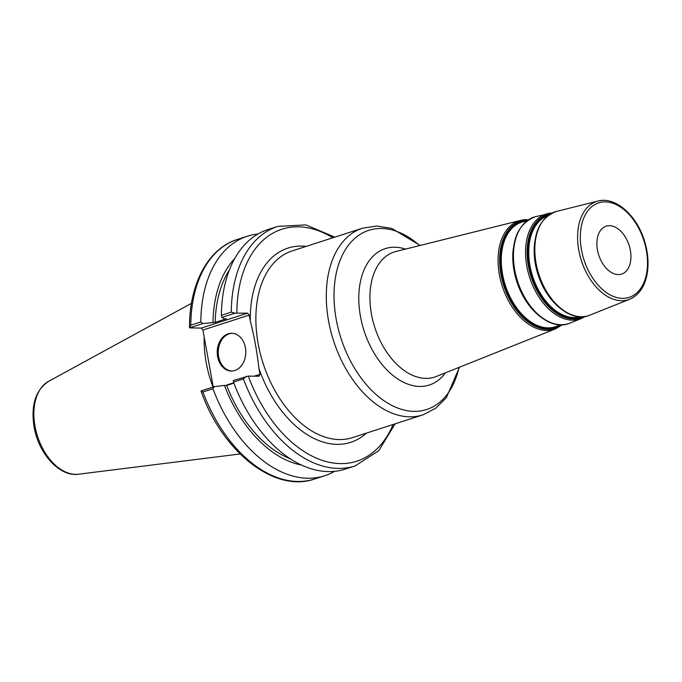 <?xml version="1.0" encoding="UTF-8"?>
<svg xmlns="http://www.w3.org/2000/svg" width="682" height="682" viewBox="0 0 682 682"><rect width="100%" height="100%" fill="white"/><g stroke="black" fill="none" stroke-linecap="round" stroke-linejoin="round"><path stroke-width="1.02" d="M609.469 225.682A25.166 15.95 72.1 0 0 606.179 226.177A25.166 15.95 72.1 0 0 598.012 252.528A25.166 15.95 72.1 0 0 618.361 274.582A25.166 15.95 72.1 0 0 621.643 274.079A25.166 15.95 72.1 0 0 629.81 247.737A25.166 15.95 72.1 0 0 609.469 225.682M213.253 386.984L202.904 330.037L249.228 315.084L250.294 320.941C254.241 336.431 257.114 352.262 258.921 368.442L259.987 374.299L254.181 376.174M393.113 424.494A121.882 77.245 -107.9 0 1 322.202 460.359A121.882 77.245 -107.9 0 1 248.325 376.123L259.041 376.208L259.987 374.299M334.819 237.14L305.877 224.898L277.779 226.398A125.846 79.751 72.1 0 0 231.266 312.126L235.051 313.183L247.583 313.149L201.258 328.102L202.904 330.037M249.228 315.084L247.583 313.149M248.325 376.123L233.312 380.513L233.508 382.099A125.846 79.751 72.1 0 0 345.211 469.114L355.1 465.925L378.774 450.7L395.1 423.854M257.949 234.02A125.846 79.751 72.1 0 0 247.31 236.228A125.846 79.751 72.1 0 0 200.798 321.964L190.781 325.195A125.846 79.751 -107.9 0 1 237.293 239.467L247.31 236.228M201.258 328.102L189.57 327.863L202.904 323.566L200.798 321.964M202.904 323.566L215.188 322.373L226.364 318.767L224.173 318.75L221.855 317.445L235.051 313.183M234.778 258.478A114.789 72.744 72.1 0 0 212.997 322.356M246.517 376.251L243.406 378.902A125.846 79.751 72.1 0 0 355.1 465.925M214.361 386.626L201.037 390.931L202.921 391.971L212.937 388.74L214.361 386.626L224.463 385.424A114.789 72.744 72.1 0 0 301.461 465.03M233.892 383.105L226.646 385.441L224.463 385.424M212.937 388.74A125.846 79.751 72.1 0 0 324.632 475.755A125.846 79.751 72.1 0 0 334.564 471.33M190.781 325.195L189.57 327.863L189.494 327.13C189.323 284.019 208.044 248.512 237.293 239.467M204.191 337.121A88.097 55.83 72.1 0 0 213.014 387.061M233.764 382.764L225.495 385.432M233.508 382.099L243.406 378.902M231.266 312.126L221.377 315.323L221.855 317.445M277.779 226.398L267.89 229.587A125.846 79.751 72.1 0 0 221.377 315.323M232.178 333.285A18.874 14.288 -89.5 0 0 218.649 356.643A18.874 14.288 -89.5 0 0 231.871 371.017M217.618 356.635A18.874 14.288 90.5 0 1 231.667 333.268A18.874 14.288 90.5 0 1 245.409 347.658A18.874 14.288 90.5 0 1 231.36 371.025A18.874 14.288 90.5 0 1 217.618 356.635M229.34 270.089A111.575 70.715 72.1 0 0 215.188 322.373M226.646 385.441A111.575 70.715 72.1 0 0 290.259 458.79M422.814 414.903L352.406 437.631A98.106 62.173 -107.9 0 1 339.593 439.566A98.106 62.173 -107.9 0 1 260.311 353.617A98.106 62.173 -107.9 0 1 292.135 250.916L362.543 228.189A98.106 62.173 72.1 0 0 328.579 321.026A98.106 62.173 72.1 0 0 409.993 416.838A98.106 62.173 72.1 0 0 422.814 414.903L435.721 408.262L446.378 397.649L459.455 367.223M459.029 367.393A94.142 59.658 -107.9 0 1 414.349 411.357A94.142 59.658 -107.9 0 1 336.226 319.415A94.142 59.658 -107.9 0 1 381.119 228.479A94.142 59.658 -107.9 0 1 419.694 245.563M405.509 249.101A71.661 45.413 72.1 0 0 394.639 247.225A71.661 45.413 72.1 0 0 360.463 316.448A71.661 45.413 72.1 0 0 419.933 386.438A71.661 45.413 72.1 0 0 445.448 372.815M426.011 378.382A65.728 41.653 -107.9 0 1 371.46 314.18A65.728 41.653 -107.9 0 1 395.935 251.488L520.63 220.371A57.032 36.137 72.1 0 0 499.394 274.769A57.032 36.137 72.1 0 0 546.725 330.463A57.032 36.137 72.1 0 0 555.634 328.818L436.284 376.481A65.728 41.653 -107.9 0 1 426.011 378.382M526.589 219.672A57.032 36.137 72.1 0 0 520.63 220.371L528.507 219.715M605.147 201.906A49.65 31.466 -107.9 0 1 646.357 250.396A49.65 31.466 -107.9 0 1 622.675 298.358A49.65 31.466 -107.9 0 1 581.473 249.868A49.65 31.466 -107.9 0 1 605.147 201.906M578.796 250.303A51.627 32.719 72.1 0 0 621.643 300.719A51.627 32.719 72.1 0 0 629.716 299.228C638.412 295.459 644.098 287.633 646.783 275.767C648.991 265 648.267 253.525 644.609 241.351C637.056 215.521 615.403 196.177 598.02 201.062A51.627 32.719 72.1 0 0 578.796 250.303M603.417 200.431A51.627 32.719 72.1 0 0 598.02 201.062L556.41 211.446C538.644 218.24 531.687 235.682 535.523 263.763C540.766 296.815 569.265 324.479 589.887 315.135A54.534 34.56 -107.9 0 1 581.362 316.712A54.534 34.56 -107.9 0 1 536.103 263.457A54.534 34.56 -107.9 0 1 556.41 211.446M548.626 215.026A53.486 33.895 72.1 0 0 529.223 265.903A53.486 33.895 72.1 0 0 573.605 318.136A53.486 33.895 72.1 0 0 581.473 316.78M580.152 316.755A53.051 33.623 -107.9 0 1 574.022 317.565A53.051 33.623 -107.9 0 1 529.991 265.75A53.051 33.623 -107.9 0 1 547.561 215.819M534.714 242.263A52.684 33.384 72.1 0 0 535.387 264.087A52.684 33.384 72.1 0 0 554.261 302.817M583.715 316.653A54.296 34.407 -107.9 0 1 573.443 319.031A54.296 34.407 -107.9 0 1 528.38 265.997A54.296 34.407 -107.9 0 1 550.519 213.824M535.532 263.798A53.81 34.1 72.1 0 0 572.701 315.152M513.341 248.257A54.134 34.305 72.1 0 0 514.04 270.66A54.134 34.305 72.1 0 0 533.426 310.455M560.425 324.768L556.708 326.252A54.918 34.799 -107.9 0 1 548.123 327.837A54.918 34.799 -107.9 0 1 502.549 274.207A54.918 34.799 -107.9 0 1 523 221.821L526.879 220.857M514.194 270.37A55.259 35.021 72.1 0 0 552.343 323.115M526.572 220.934A55.353 35.08 72.1 0 0 501.773 274.36A55.353 35.08 72.1 0 0 547.714 328.417A55.353 35.08 72.1 0 0 560.127 324.888M561.542 324.768A56.163 35.592 -107.9 0 1 547.552 329.312A56.163 35.592 -107.9 0 1 500.938 274.454A56.163 35.592 -107.9 0 1 527.723 220.201A56.163 35.592 -107.9 0 1 527.783 220.201M551.994 213.04A55.165 34.961 72.1 0 0 547.382 213.696A55.165 34.961 72.1 0 0 526.836 266.312A55.165 34.961 72.1 0 0 572.616 320.182A55.165 34.961 72.1 0 0 581.235 318.588L585.412 316.414M569.973 323.089A55.984 35.481 -107.9 0 1 561.218 324.709A55.984 35.481 -107.9 0 1 514.757 270.029A55.984 35.481 -107.9 0 1 535.609 216.637C517.382 223.602 510.238 241.505 514.177 270.345C519.565 304.274 548.822 332.68 569.973 323.089L581.235 318.588M306.209 246.373A102.07 64.679 72.1 0 0 250.294 320.941M258.921 368.442A102.07 64.679 72.1 0 0 366.481 433.087M236.859 313.064A121.882 77.245 -107.9 0 1 332.842 237.779M201.122 391.306C222.23 451.603 274.369 493.239 314.615 478.994A125.846 79.751 -107.9 0 1 202.921 391.971M78.566 474.212A49.138 31.142 -107.9 0 1 75.796 474.365A49.138 31.142 -107.9 0 1 35.012 426.378A49.138 31.142 -107.9 0 1 48.593 381.357C35.541 390.13 30.716 405.33 34.1 426.975C38.516 453.453 59.462 477.093 78.566 474.212L240.098 453.973M420.146 245.443L391.749 228.41L376.89 226.032L362.543 228.189M629.716 299.228L589.887 315.135M552.036 213.023L535.609 216.637M555.634 328.818L562.411 324.743M314.615 478.994L324.632 475.755M48.593 381.357L191.471 303.32"/></g></svg>
